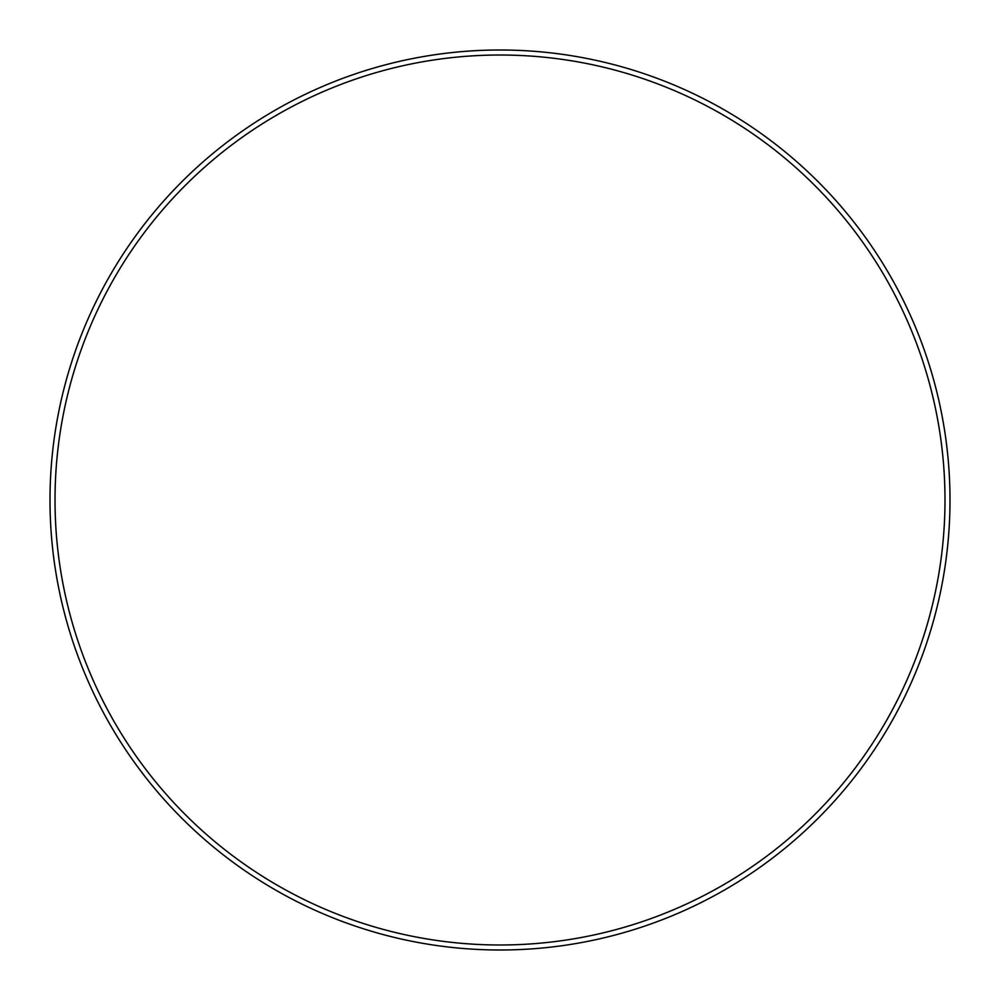 <?xml version="1.0" encoding="UTF-8"?>
<svg xmlns="http://www.w3.org/2000/svg" width="1000" height="1000" viewBox="0 0 1000 1000"><rect width="100%" height="100%" fill="white"/><g stroke="black" fill="none" stroke-linecap="round" stroke-linejoin="round"><path stroke-width="0.75" stroke-dasharray="5 3.75" d="M55.012 500A444.988 444.988 0 0 1 500 55.012A444.988 444.988 0 0 1 944.987 500A444.988 444.988 0 0 1 500 944.987A444.988 444.988 0 0 1 55.012 500M950 500A450 450 0 0 1 500 950A450 450 0 0 1 50 500A450 450 0 0 1 500 50A450 450 0 0 1 950 500"/><path stroke-width="1.5" d="M950 500A450 450 0 0 1 500 950A450 450 0 0 1 50 500A450 450 0 0 1 500 50A450 450 0 0 1 950 500M944.987 500A444.988 444.988 0 0 1 500 944.987A444.988 444.988 0 0 1 55.012 500A444.988 444.988 0 0 1 500 55.012A444.988 444.988 0 0 1 944.987 500"/></g></svg>
